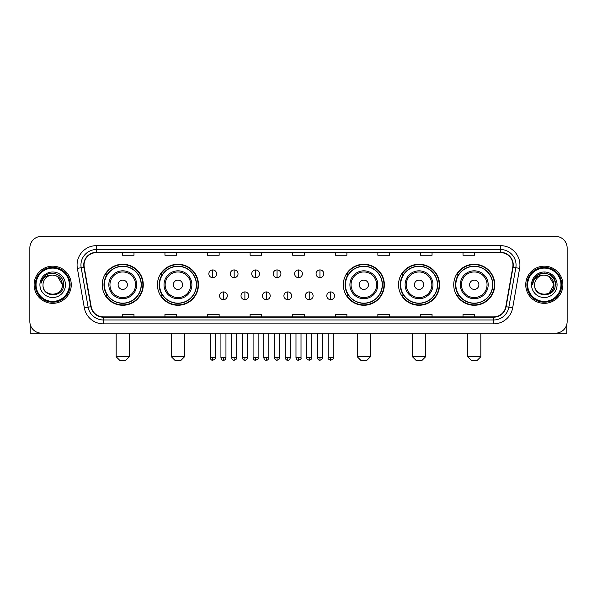 <?xml version="1.0" encoding="UTF-8"?>
<svg xmlns="http://www.w3.org/2000/svg" width="597" height="597" viewBox="0 0 597 597"><rect width="100%" height="100%" fill="white"/><g stroke="black" fill="none" stroke-linecap="round" stroke-linejoin="round"><path stroke-width="0.9" d="M453.727 284.762A20.514 20.514 0 0 0 474.242 305.276A20.514 20.514 0 0 0 494.764 284.762A20.514 20.514 0 0 0 474.242 264.24A20.514 20.514 0 0 0 453.727 284.762M398.527 284.762A20.514 20.514 0 0 0 419.042 305.276A20.514 20.514 0 0 0 439.564 284.762A20.514 20.514 0 0 0 419.042 264.24A20.514 20.514 0 0 0 398.527 284.762M343.327 284.762A20.514 20.514 0 0 0 363.842 305.276A20.514 20.514 0 0 0 384.356 284.762A20.514 20.514 0 0 0 363.842 264.24A20.514 20.514 0 0 0 343.327 284.762M157.436 284.762A20.514 20.514 0 0 0 177.958 305.276A20.514 20.514 0 0 0 198.473 284.762A20.514 20.514 0 0 0 177.958 264.24A20.514 20.514 0 0 0 157.436 284.762M102.236 284.762A20.514 20.514 0 0 0 122.758 305.276A20.514 20.514 0 0 0 143.273 284.762A20.514 20.514 0 0 0 122.758 264.24A20.514 20.514 0 0 0 102.236 284.762M107.161 295.209A18.776 18.776 0 0 1 107.161 274.307M162.362 295.209A18.776 18.776 0 0 1 162.362 274.307M348.245 295.209A18.776 18.776 0 0 1 348.245 274.307M403.445 295.209A18.776 18.776 0 0 1 403.445 274.307M458.645 295.209A18.776 18.776 0 0 1 458.645 274.307M29.85 247.986L29.85 321.529A11.612 11.612 0 0 0 41.462 333.148L555.538 333.148A11.612 11.612 0 0 0 567.15 321.529L567.15 247.986A11.612 11.612 0 0 0 555.538 236.367L41.462 236.367A11.612 11.612 0 0 0 29.85 247.986L29.85 321.529M34.111 284.762A18.582 18.582 0 0 0 52.693 303.336A18.582 18.582 0 0 0 71.267 284.762A18.582 18.582 0 0 0 52.693 266.18A18.582 18.582 0 0 0 34.111 284.762A18.582 18.582 0 0 0 52.693 303.336A18.582 18.582 0 0 0 71.267 284.762A18.582 18.582 0 0 0 52.693 266.18A18.582 18.582 0 0 0 34.111 284.762M525.733 284.762A18.582 18.582 0 0 0 544.307 303.336A18.582 18.582 0 0 0 562.889 284.762A18.582 18.582 0 0 0 544.307 266.18A18.582 18.582 0 0 0 525.733 284.762A18.582 18.582 0 0 0 544.307 303.336A18.582 18.582 0 0 0 562.889 284.762A18.582 18.582 0 0 0 544.307 266.18A18.582 18.582 0 0 0 525.733 284.762M84.043 265.016A12.388 12.388 0 0 1 96.43 252.628L500.57 252.628A12.388 12.388 0 0 1 512.771 267.165L505.808 306.649A12.388 12.388 0 0 1 493.607 316.888L103.393 316.888A12.388 12.388 0 0 1 91.192 306.649L84.229 267.165A12.388 12.388 0 0 1 84.043 265.016M83.737 265.016A12.694 12.694 0 0 0 83.931 267.217L90.893 306.701A12.694 12.694 0 0 0 103.393 317.194L493.607 317.194A12.694 12.694 0 0 0 506.107 306.701L513.069 267.217A12.694 12.694 0 0 0 500.57 252.322L96.43 252.322A12.694 12.694 0 0 0 83.737 265.016M77.371 268.374A19.358 19.358 0 0 1 96.43 245.658L500.57 245.658A19.358 19.358 0 0 1 519.629 268.374L512.666 307.858A19.358 19.358 0 0 1 493.607 323.858L103.393 323.858A19.358 19.358 0 0 1 84.334 307.858L77.371 268.374L81.185 267.702A15.485 15.485 0 0 1 96.43 249.531L500.57 249.531A15.485 15.485 0 0 1 515.815 267.702L508.853 307.186A15.485 15.485 0 0 1 493.607 319.985L103.393 319.985A15.485 15.485 0 0 1 88.147 307.186L81.185 267.702A15.485 15.485 0 0 1 80.946 265.016M555.538 236.367L41.462 236.367M41.462 333.148L555.538 333.148M567.15 321.529L567.15 247.986M506.107 306.701L508.853 307.186L515.815 267.702L519.629 268.374M292.694 252.628L292.694 255.247L304.306 255.247L304.306 252.628M250.113 252.628L250.113 255.247L261.725 255.247L261.725 252.628M207.532 252.628L207.532 255.247L219.144 255.247L219.144 252.628M164.951 252.628L164.951 255.247L176.563 255.247L176.563 252.628M122.37 252.628L122.37 255.247L133.982 255.247L133.982 252.628M335.275 252.628L335.275 255.247L346.887 255.247L346.887 252.628M377.856 252.628L377.856 255.247L389.468 255.247L389.468 252.628M420.437 252.628L420.437 255.247L432.049 255.247L432.049 252.628M463.018 252.628L463.018 255.247L474.63 255.247L474.63 252.628M304.306 316.888L304.306 314.268L292.694 314.268L292.694 316.888M261.725 316.888L261.725 314.268L250.113 314.268L250.113 316.888M219.144 316.888L219.144 314.268L207.532 314.268L207.532 316.888M176.563 316.888L176.563 314.268L164.951 314.268L164.951 316.888M133.982 316.888L133.982 314.268L122.37 314.268L122.37 316.888M346.887 316.888L346.887 314.268L335.275 314.268L335.275 316.888M389.468 316.888L389.468 314.268L377.856 314.268L377.856 316.888M432.049 316.888L432.049 314.268L420.437 314.268L420.437 316.888M474.63 316.888L474.63 314.268L463.018 314.268L463.018 316.888M30.238 324.507L30.238 333.148L75.14 333.148M69.334 284.762A16.649 16.649 0 0 0 52.693 268.113A16.649 16.649 0 0 0 36.044 284.762A16.649 16.649 0 0 0 52.693 301.403A16.649 16.649 0 0 0 69.334 284.762M70.11 284.762A17.417 17.417 0 0 0 52.693 267.337A17.417 17.417 0 0 0 35.268 284.762A17.417 17.417 0 0 0 52.693 302.179A17.417 17.417 0 0 0 70.11 284.762M62.364 284.762C61.789 278.881 58.566 275.65 52.693 275.083L57.528 276.374L62.364 284.762L57.528 276.374L52.693 275.083L57.528 276.374L62.364 284.762L57.528 276.374L52.693 275.083L57.528 276.374L62.364 284.762C62.961 297.239 42.417 297.239 43.014 284.762C42.148 298.187 64.043 297.888 63.588 284.762C64.304 275.538 52.23 269.68 45.268 275.62C42.842 277.65 41.417 280.224 40.999 283.351C42.827 277.583 46.723 274.829 52.693 275.083L57.528 276.374L62.364 284.762C62.961 297.239 42.417 297.239 43.014 284.762C42.417 297.239 62.961 297.239 62.364 284.762C62.961 297.239 42.417 297.239 43.014 284.762C42.417 297.239 62.961 297.239 62.364 284.762C62.961 297.239 42.417 297.239 43.014 284.762C42.417 297.239 62.961 297.239 62.364 284.762C62.961 297.239 42.417 297.239 43.014 284.762C42.417 297.239 62.961 297.239 62.364 284.762C62.961 297.239 42.417 297.239 43.014 284.762C42.417 297.239 62.961 297.239 62.364 284.762C62.961 297.239 42.417 297.239 43.014 284.762C42.417 297.239 62.961 297.239 62.364 284.762C62.961 297.239 42.417 297.239 43.014 284.762A9.679 9.679 0 0 1 52.693 275.083L57.528 276.374L62.364 284.762C62.752 292.269 53.096 297.261 47.2 292.731M39.917 284.762A12.776 12.776 0 0 0 52.693 297.53A12.776 12.776 0 0 0 65.461 284.762A12.776 12.776 0 0 0 52.693 271.986A12.776 12.776 0 0 0 39.917 284.762M45.268 275.62L42.409 279.015M42.238 279.344L42.491 278.874L42.238 279.344M125.467 360.633L120.042 360.633L116.176 356.76L129.333 356.76L125.467 360.633M127.4 284.762A4.642 4.642 0 0 0 122.758 280.112A4.642 4.642 0 0 0 118.109 284.762A4.642 4.642 0 0 0 122.758 289.403A4.642 4.642 0 0 0 127.4 284.762M136.691 284.762A13.932 13.932 0 0 0 122.758 270.822A13.932 13.932 0 0 0 108.818 284.762A13.932 13.932 0 0 0 122.758 298.694A13.932 13.932 0 0 0 136.691 284.762A13.932 13.932 0 0 1 122.758 298.694A13.932 13.932 0 0 1 108.818 284.762M141.146 284.762A18.388 18.388 0 0 0 122.758 266.374A18.388 18.388 0 0 0 104.371 284.762A18.388 18.388 0 0 0 122.758 303.142A18.388 18.388 0 0 0 141.146 284.762M142.884 284.762A20.126 20.126 0 0 1 105.55 295.209L107.415 295.209A18.559 18.559 0 0 0 135.034 298.672A18.559 18.559 0 0 0 135.034 270.844A18.559 18.559 0 0 0 107.415 274.307L105.55 274.307A20.126 20.126 0 0 1 142.884 284.762M180.667 360.633L175.249 360.633L171.376 356.76L184.54 356.76L180.667 360.633M182.6 284.762A4.642 4.642 0 0 0 177.958 280.112A4.642 4.642 0 0 0 173.309 284.762A4.642 4.642 0 0 0 177.958 289.403A4.642 4.642 0 0 0 182.6 284.762M191.891 284.762A13.932 13.932 0 0 0 177.958 270.822A13.932 13.932 0 0 0 164.018 284.762A13.932 13.932 0 0 0 177.958 298.694A13.932 13.932 0 0 0 191.891 284.762A13.932 13.932 0 0 1 177.958 298.694A13.932 13.932 0 0 1 164.018 284.762M196.346 284.762A18.388 18.388 0 0 0 177.958 266.374A18.388 18.388 0 0 0 159.571 284.762A18.388 18.388 0 0 0 177.958 303.142A18.388 18.388 0 0 0 196.346 284.762M198.085 284.762A20.126 20.126 0 0 1 160.75 295.209L162.615 295.209A18.559 18.559 0 0 0 190.234 298.672A18.559 18.559 0 0 0 190.234 270.844A18.559 18.559 0 0 0 162.615 274.307L160.75 274.307A20.126 20.126 0 0 1 198.085 284.762M366.551 360.633L361.133 360.633L357.26 356.76L370.424 356.76L366.551 360.633M368.491 284.762A4.642 4.642 0 0 0 363.842 280.112A4.642 4.642 0 0 0 359.2 284.762A4.642 4.642 0 0 0 363.842 289.403A4.642 4.642 0 0 0 368.491 284.762M377.782 284.762A13.932 13.932 0 0 0 363.842 270.822A13.932 13.932 0 0 0 349.909 284.762A13.932 13.932 0 0 0 363.842 298.694A13.932 13.932 0 0 0 377.782 284.762A13.932 13.932 0 0 1 363.842 298.694A13.932 13.932 0 0 1 349.909 284.762M382.229 284.762A18.388 18.388 0 0 0 363.842 266.374A18.388 18.388 0 0 0 345.454 284.762A18.388 18.388 0 0 0 363.842 303.142A18.388 18.388 0 0 0 382.229 284.762M383.975 284.762A20.126 20.126 0 0 1 346.641 295.209L348.506 295.209A18.559 18.559 0 0 0 376.125 298.672A18.559 18.559 0 0 0 376.125 270.844A18.559 18.559 0 0 0 348.506 274.307L346.641 274.307A20.126 20.126 0 0 1 383.975 284.762M421.751 360.633L416.333 360.633L412.46 356.76L425.624 356.76L421.751 360.633M423.691 284.762A4.642 4.642 0 0 0 419.042 280.112A4.642 4.642 0 0 0 414.4 284.762A4.642 4.642 0 0 0 419.042 289.403A4.642 4.642 0 0 0 423.691 284.762M432.982 284.762A13.932 13.932 0 0 0 419.042 270.822A13.932 13.932 0 0 0 405.109 284.762A13.932 13.932 0 0 0 419.042 298.694A13.932 13.932 0 0 0 432.982 284.762A13.932 13.932 0 0 1 419.042 298.694A13.932 13.932 0 0 1 405.109 284.762M437.429 284.762A18.388 18.388 0 0 0 419.042 266.374A18.388 18.388 0 0 0 400.654 284.762A18.388 18.388 0 0 0 419.042 303.142A18.388 18.388 0 0 0 437.429 284.762M439.176 284.762A20.126 20.126 0 0 1 401.841 295.209L403.706 295.209A18.559 18.559 0 0 0 431.325 298.672A18.559 18.559 0 0 0 431.325 270.844A18.559 18.559 0 0 0 403.706 274.307L401.841 274.307A20.126 20.126 0 0 1 439.176 284.762M476.958 360.633L471.533 360.633L467.667 356.76L480.824 356.76L476.958 360.633M478.891 284.762A4.642 4.642 0 0 0 474.242 280.112A4.642 4.642 0 0 0 469.6 284.762A4.642 4.642 0 0 0 474.242 289.403A4.642 4.642 0 0 0 478.891 284.762M488.182 284.762A13.932 13.932 0 0 0 474.242 270.822A13.932 13.932 0 0 0 460.309 284.762A13.932 13.932 0 0 0 474.242 298.694A13.932 13.932 0 0 0 488.182 284.762A13.932 13.932 0 0 1 474.242 298.694A13.932 13.932 0 0 1 460.309 284.762M492.629 284.762A18.388 18.388 0 0 0 474.242 266.374A18.388 18.388 0 0 0 455.854 284.762A18.388 18.388 0 0 0 474.242 303.142A18.388 18.388 0 0 0 492.629 284.762M494.376 284.762A20.126 20.126 0 0 1 457.041 295.209L458.906 295.209A18.559 18.559 0 0 0 486.525 298.672A18.559 18.559 0 0 0 486.525 270.844A18.559 18.559 0 0 0 458.906 274.307L457.041 274.307A20.126 20.126 0 0 1 494.376 284.762M212.719 269.934A3.873 3.873 0 0 0 208.846 273.799A3.873 3.873 0 0 0 212.719 277.672A3.873 3.873 0 0 0 216.592 273.799A3.873 3.873 0 0 0 212.719 269.934L212.719 277.672A3.873 3.873 0 0 0 216.592 273.799A3.873 3.873 0 0 0 212.719 269.934M234.166 269.934A3.873 3.873 0 0 0 230.293 273.799A3.873 3.873 0 0 0 234.166 277.672A3.873 3.873 0 0 0 238.031 273.799A3.873 3.873 0 0 0 234.166 269.934L234.166 277.672A3.873 3.873 0 0 0 238.031 273.799A3.873 3.873 0 0 0 234.166 269.934M255.606 269.934A3.873 3.873 0 0 0 251.74 273.799A3.873 3.873 0 0 0 255.606 277.672A3.873 3.873 0 0 0 259.479 273.799A3.873 3.873 0 0 0 255.606 269.934L255.606 277.672A3.873 3.873 0 0 0 259.479 273.799A3.873 3.873 0 0 0 255.606 269.934M277.053 269.934A3.873 3.873 0 0 0 273.18 273.799A3.873 3.873 0 0 0 277.053 277.672A3.873 3.873 0 0 0 280.926 273.799A3.873 3.873 0 0 0 277.053 269.934L277.053 277.672A3.873 3.873 0 0 0 280.926 273.799A3.873 3.873 0 0 0 277.053 269.934M298.5 269.934A3.873 3.873 0 0 0 294.627 273.799A3.873 3.873 0 0 0 298.5 277.672A3.873 3.873 0 0 0 302.373 273.799A3.873 3.873 0 0 0 298.5 269.934L298.5 277.672A3.873 3.873 0 0 0 302.373 273.799A3.873 3.873 0 0 0 298.5 269.934M319.947 269.934A3.873 3.873 0 0 0 316.074 273.799A3.873 3.873 0 0 0 319.947 277.672A3.873 3.873 0 0 0 323.82 273.799A3.873 3.873 0 0 0 319.947 269.934L319.947 277.672A3.873 3.873 0 0 0 323.82 273.799A3.873 3.873 0 0 0 319.947 269.934M223.442 291.918A3.873 3.873 0 0 0 219.569 295.791A3.873 3.873 0 0 0 223.442 299.664A3.873 3.873 0 0 0 227.315 295.791A3.873 3.873 0 0 0 223.442 291.918L223.442 299.664A3.873 3.873 0 0 0 227.315 295.791A3.873 3.873 0 0 0 223.442 291.918M244.889 291.918A3.873 3.873 0 0 0 241.016 295.791A3.873 3.873 0 0 0 244.889 299.664A3.873 3.873 0 0 0 248.755 295.791A3.873 3.873 0 0 0 244.889 291.918L244.889 299.664A3.873 3.873 0 0 0 248.755 295.791A3.873 3.873 0 0 0 244.889 291.918M266.329 291.918A3.873 3.873 0 0 0 262.464 295.791A3.873 3.873 0 0 0 266.329 299.664A3.873 3.873 0 0 0 270.202 295.791A3.873 3.873 0 0 0 266.329 291.918L266.329 299.664A3.873 3.873 0 0 0 270.202 295.791A3.873 3.873 0 0 0 266.329 291.918M287.776 291.918A3.873 3.873 0 0 0 283.903 295.791A3.873 3.873 0 0 0 287.776 299.664A3.873 3.873 0 0 0 291.649 295.791A3.873 3.873 0 0 0 287.776 291.918L287.776 299.664A3.873 3.873 0 0 0 291.649 295.791A3.873 3.873 0 0 0 287.776 291.918M309.224 291.918A3.873 3.873 0 0 0 305.351 295.791A3.873 3.873 0 0 0 309.224 299.664A3.873 3.873 0 0 0 313.097 295.791A3.873 3.873 0 0 0 309.224 291.918L309.224 299.664A3.873 3.873 0 0 0 313.097 295.791A3.873 3.873 0 0 0 309.224 291.918M330.671 291.918A3.873 3.873 0 0 0 326.798 295.791A3.873 3.873 0 0 0 330.671 299.664A3.873 3.873 0 0 0 334.536 295.791A3.873 3.873 0 0 0 330.671 291.918L330.671 299.664A3.873 3.873 0 0 0 334.536 295.791A3.873 3.873 0 0 0 330.671 291.918M566.762 324.507L566.762 333.148L521.86 333.148M560.956 284.762A16.649 16.649 0 0 0 544.307 268.113A16.649 16.649 0 0 0 527.666 284.762A16.649 16.649 0 0 0 544.307 301.403A16.649 16.649 0 0 0 560.956 284.762M561.732 284.762A17.417 17.417 0 0 0 544.307 267.337A17.417 17.417 0 0 0 526.89 284.762A17.417 17.417 0 0 0 544.307 302.179A17.417 17.417 0 0 0 561.732 284.762M553.419 281.478L553.986 284.762L549.15 276.374L544.307 275.083L549.15 276.374L553.986 284.762L549.15 276.374L544.307 275.083L549.15 276.374L553.986 284.762L549.15 276.374L544.307 275.083L549.15 276.374L553.986 284.762C554.583 297.239 534.039 297.239 534.636 284.762C533.77 298.187 555.665 297.888 555.21 284.762C555.926 275.538 543.852 269.68 536.89 275.62C534.464 277.65 533.039 280.224 532.621 283.351C534.449 277.583 538.345 274.829 544.307 275.083L549.15 276.374L553.986 284.762C554.583 297.239 534.039 297.239 534.636 284.762C534.039 297.239 554.583 297.239 553.986 284.762L549.15 293.142L553.986 284.762C554.583 297.239 534.039 297.239 534.636 284.762C534.039 297.239 554.583 297.239 553.986 284.762C554.583 297.239 534.039 297.239 534.636 284.762C534.039 297.239 554.583 297.239 553.986 284.762C554.583 297.239 534.039 297.239 534.636 284.762C534.039 297.239 554.583 297.239 553.986 284.762C554.583 297.239 534.039 297.239 534.636 284.762C534.039 297.239 554.583 297.239 553.986 284.762C554.583 297.239 534.039 297.239 534.636 284.762A9.679 9.679 0 0 1 544.307 275.083L549.15 276.374L553.986 284.762C554.374 292.269 544.718 297.261 538.822 292.731M544.307 275.083C550.188 275.65 553.412 278.881 553.986 284.762M531.539 284.762A12.776 12.776 0 0 0 544.307 297.53A12.776 12.776 0 0 0 557.083 284.762A12.776 12.776 0 0 0 544.307 271.986A12.776 12.776 0 0 0 531.539 284.762M536.89 275.62L534.031 279.015M533.949 279.165L538.427 274.56L544.307 272.986L550.195 274.56L554.509 278.874L556.083 284.762L554.509 278.874L550.195 274.56L544.307 272.986L538.427 274.56L534.114 278.874L532.539 284.762L534.114 278.874L538.427 274.56L544.307 272.986L550.195 274.56L554.509 278.874L556.083 284.762L554.509 278.874L550.195 274.56L544.307 272.986L538.427 274.56L534.114 278.874L532.539 284.762L534.114 278.874L538.427 274.56L544.307 272.986L550.195 274.56L554.509 278.874L556.083 284.762L554.509 278.874L550.195 274.56L544.307 272.986L538.427 274.56L534.114 278.874L532.539 284.762L534.114 278.874L538.427 274.56L544.307 272.986L550.195 274.56L554.509 278.874L556.083 284.762L554.509 278.874L550.195 274.56L544.307 272.986L538.427 274.56L534.114 278.874L532.539 284.762L534.114 278.874L538.427 274.56L544.307 272.986L550.195 274.56L554.509 278.874L556.083 284.762L554.509 278.874L550.195 274.56L544.307 272.986L538.427 274.56L534.114 278.874L532.539 284.762L534.114 278.874L538.427 274.56L544.307 272.986L550.195 274.56L554.509 278.874L556.083 284.762L554.509 278.874L550.195 274.56L544.307 272.986L538.427 274.56L534.114 278.874L532.539 284.762L534.114 278.874L538.427 274.56L544.307 272.986L550.195 274.56L554.509 278.874L556.083 284.762L554.509 278.874L550.195 274.56L544.307 272.986L538.427 274.56L534.114 278.874L532.539 284.762M533.86 279.344L534.114 278.874M500.57 245.658L500.57 252.322M81.185 267.702L83.931 267.217M103.393 323.858L103.393 317.194M493.607 317.194L493.607 323.858M84.334 307.858L90.893 306.701M513.069 267.217L515.815 267.702M96.43 245.658L96.43 252.322M508.853 307.186L512.666 307.858M135.556 284.762A12.806 12.806 0 0 0 122.758 271.956A12.806 12.806 0 0 0 109.952 284.762A12.806 12.806 0 0 0 122.758 297.56A12.806 12.806 0 0 0 135.556 284.762M190.756 284.762A12.806 12.806 0 0 0 177.958 271.956A12.806 12.806 0 0 0 165.153 284.762A12.806 12.806 0 0 0 177.958 297.56A12.806 12.806 0 0 0 190.756 284.762M376.647 284.762A12.806 12.806 0 0 0 363.842 271.956A12.806 12.806 0 0 0 351.043 284.762A12.806 12.806 0 0 0 363.842 297.56A12.806 12.806 0 0 0 376.647 284.762M431.847 284.762A12.806 12.806 0 0 0 419.042 271.956A12.806 12.806 0 0 0 406.244 284.762A12.806 12.806 0 0 0 419.042 297.56A12.806 12.806 0 0 0 431.847 284.762M487.048 284.762A12.806 12.806 0 0 0 474.242 271.956A12.806 12.806 0 0 0 461.444 284.762A12.806 12.806 0 0 0 474.242 297.56A12.806 12.806 0 0 0 487.048 284.762M212.719 357.73L210.204 357.73C210.644 359.521 211.48 360.357 212.719 360.245L212.719 357.73L215.233 357.73L215.233 333.148M234.166 357.73L231.643 357.73C232.084 359.521 232.927 360.357 234.166 360.245L234.166 357.73L236.681 357.73L236.681 333.148M255.606 357.73L253.091 357.73C253.531 359.521 254.374 360.357 255.606 360.245L255.606 357.73L258.128 357.73L258.128 333.148M277.053 357.73L274.538 357.73C274.978 359.521 275.814 360.357 277.053 360.245L277.053 357.73L279.568 357.73L279.568 333.148M298.5 357.73L295.985 357.73C296.425 359.521 297.261 360.357 298.5 360.245L298.5 357.73L301.015 357.73L301.015 333.148M319.947 357.73L317.432 357.73C317.865 359.521 318.708 360.357 319.947 360.245L319.947 357.73L322.462 357.73L322.462 333.148M223.442 357.73L220.927 357.73C221.36 359.521 222.203 360.357 223.442 360.245L223.442 357.73L225.957 357.73L225.957 333.148M244.889 357.73L242.367 357.73C242.807 359.521 243.651 360.357 244.889 360.245L244.889 357.73L247.404 357.73L247.404 333.148M266.329 357.73L263.814 357.73C264.255 359.521 265.09 360.357 266.329 360.245L266.329 357.73L268.851 357.73L268.851 333.148M287.776 357.73L285.262 357.73C285.702 359.521 286.538 360.357 287.776 360.245L287.776 357.73L290.291 357.73L290.291 333.148M309.224 357.73L306.709 357.73C306.194 358.528 307.037 359.372 309.224 360.245L309.224 357.73L311.738 357.73L311.738 333.148M330.671 357.73L328.149 357.73C327.641 358.528 328.477 359.372 330.671 360.245L330.671 357.73L333.186 357.73L333.186 333.148M129.333 333.148L129.333 356.76M116.176 333.148L116.176 356.76M184.54 333.148L184.54 356.76M171.376 333.148L171.376 356.76M370.424 333.148L370.424 356.76M357.26 333.148L357.26 356.76M425.624 333.148L425.624 356.76M412.46 333.148L412.46 356.76M480.824 333.148L480.824 356.76M467.667 333.148L467.667 356.76M210.204 357.73L210.204 333.148M215.233 357.73C215.741 358.528 214.905 359.372 212.719 360.245M231.643 357.73L231.643 333.148M236.681 357.73C237.188 358.528 236.352 359.372 234.166 360.245M253.091 357.73L253.091 333.148M258.128 357.73C258.635 358.528 257.8 359.372 255.606 360.245M274.538 357.73L274.538 333.148M279.568 357.73C280.083 358.528 279.239 359.372 277.053 360.245M295.985 357.73L295.985 333.148M301.015 357.73C301.53 358.528 300.687 359.372 298.5 360.245M317.432 357.73L317.432 333.148M322.462 357.73C322.97 358.528 322.134 359.372 319.947 360.245M220.927 357.73L220.927 333.148M225.957 357.73C225.517 359.521 224.681 360.357 223.442 360.245M242.367 357.73L242.367 333.148M247.404 357.73C246.964 359.521 246.121 360.357 244.889 360.245M263.814 357.73L263.814 333.148M268.851 357.73C268.411 359.521 267.568 360.357 266.329 360.245M285.262 357.73L285.262 333.148M290.291 357.73C289.851 359.521 289.015 360.357 287.776 360.245M306.709 357.73L306.709 333.148M311.738 357.73C312.246 358.528 311.41 359.372 309.224 360.245M328.149 357.73L328.149 333.148M333.186 357.73C333.693 358.528 332.857 359.372 330.671 360.245"/></g></svg>
